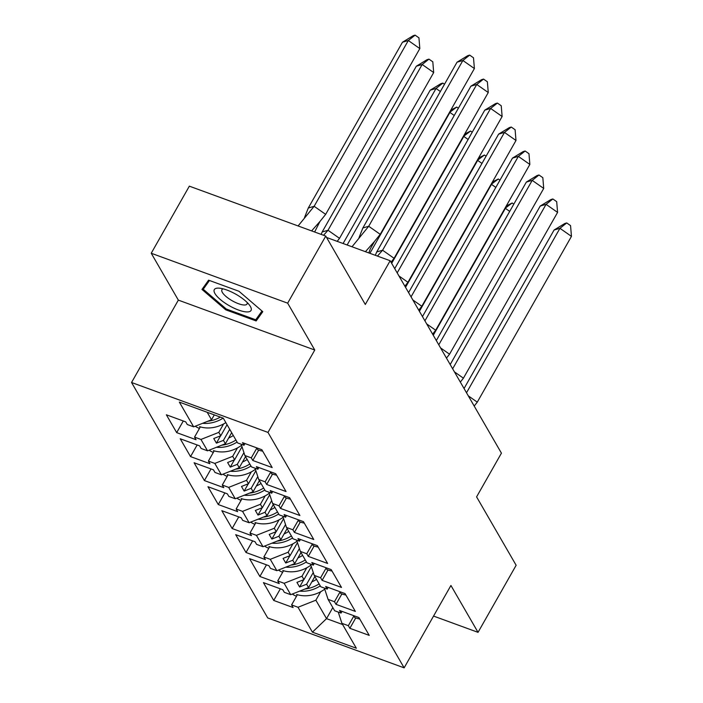 <?xml version="1.0" encoding="UTF-8"?>
<svg xmlns="http://www.w3.org/2000/svg" width="703" height="703" viewBox="0 0 703 703"><rect width="100%" height="100%" fill="white"/><g stroke="black" fill="none" stroke-linecap="round" stroke-linejoin="round"><path stroke-width="1.05" d="M151.233 253.247L178.342 300.119L314.768 350.032L287.659 303.16L151.233 253.247L189.344 186.163L325.761 236.076L365.314 304.469L390.156 260.734L326.57 237.465M287.659 303.16L325.761 236.076M433.549 616.074L478.04 632.349L516.143 565.274L476.59 496.88L501.432 453.154L390.156 260.734M131.549 382.494L267.711 617.937L404.137 667.85L267.975 432.407L131.549 382.494L178.342 300.119M306.798 567.787L302 576.223L303.96 579.597L311.332 566.618M292.931 543.814L288.133 552.242L290.093 555.625L297.466 542.646M279.065 519.833L274.275 528.269L276.226 531.653L283.599 518.665M265.198 495.861L260.409 504.297L262.36 507.671L269.741 494.692M251.331 471.889L246.542 480.316L248.493 483.699L255.874 470.72M237.465 447.908L232.675 456.344L234.635 459.727L242.008 446.739M223.607 423.935L218.809 432.371L220.768 435.746L227.051 424.691M255.048 468.207L258.739 479.49L265.321 490.861L271.736 493.207L270.224 490.597L289.592 497.689L299.9 515.51L280.532 508.427L279.021 505.817L272.606 503.471L279.188 514.842L285.594 517.188L284.082 514.57L303.459 521.661L313.766 539.491L294.399 532.399L292.887 529.79L286.473 527.443L293.054 538.814L299.46 541.161L297.949 538.551L317.325 545.633L327.633 563.463L308.266 556.372L306.754 553.762L300.339 551.416L306.912 562.787L313.327 565.133L311.816 562.523L331.192 569.615L341.5 587.436L322.123 580.353L320.612 577.734L314.206 575.397L320.779 586.768L327.194 589.114L325.682 586.495L345.05 593.587L355.366 611.417L335.99 604.325L334.479 601.715L328.073 599.369L334.646 610.74L341.06 613.086L339.549 610.476L358.917 617.559L369.233 635.389L349.857 628.297L348.345 625.688L341.93 623.341L356.333 648.236L312.404 632.164L298.01 607.269L315.867 600.195L326.535 618.64L342.616 624.519M313.266 572.523L306.622 584.211L308.582 587.594L290.717 594.668L284.311 592.321L282.799 589.712L263.423 582.62L273.731 600.45L293.107 607.541L291.596 604.923L298.01 607.269M290.717 594.668L284.144 583.297L302 576.223M299.399 548.542L292.756 560.238L294.715 563.613L276.85 570.695L270.444 568.349L268.933 565.73L249.556 558.648L259.873 576.478L279.24 583.56L277.729 580.95L284.144 583.297M276.85 570.695L270.277 559.324L288.133 552.242M285.532 524.57L278.898 536.257L280.849 539.64L262.992 546.714L256.577 544.368L255.066 541.758L235.69 534.675L246.006 552.496L265.374 559.588L263.862 556.978L270.277 559.324M262.992 546.714L256.41 535.343L274.275 528.269M271.666 500.598L265.031 512.285L266.982 515.668L249.126 522.742L242.711 520.396L241.199 517.786L221.832 510.694L232.139 528.524L251.507 535.616L249.996 532.997L256.41 535.343M249.126 522.742L242.544 511.371L260.409 504.297M257.808 476.625L251.164 488.313L253.115 491.696L235.259 498.77L228.844 496.423L227.333 493.814L207.965 486.722L218.273 504.552L237.649 511.635L236.138 509.025L242.544 511.371M235.259 498.77L228.677 487.399L246.542 480.316M243.941 452.644L237.298 464.332L239.257 467.715L221.392 474.797L214.977 472.451L213.466 469.832L194.098 462.75L204.406 480.571L223.782 487.662L222.271 485.052L228.677 487.399M221.392 474.797L214.819 463.418L232.675 456.344M229.714 429.296L223.431 440.359L225.391 443.742L207.526 450.816L201.12 448.47L199.608 445.86L180.232 438.769L190.539 456.599L209.916 463.69L208.404 461.071L214.819 463.418M207.526 450.816L200.953 439.445L218.809 432.371M207.2 412.283L211.524 419.77L193.659 426.844L187.253 424.498L185.741 421.888L166.365 414.796L176.681 432.626L196.049 439.709L194.538 437.099L200.953 439.445M193.659 426.844L179.353 402.098L223.282 418.171L237.588 442.916L244.003 445.263L242.491 442.644L261.859 449.735L272.175 467.565L252.799 460.474L251.287 457.864L244.881 455.518L251.454 466.889L257.869 469.235L256.358 466.625L275.725 473.708L286.042 491.538L266.665 484.455L265.154 481.836L258.739 479.49M308.582 587.594L314.865 576.53M303.96 579.597L296.938 582.383L299.61 586.987L306.622 584.211M324.373 588.077L328.073 599.369M294.715 563.613L300.998 552.558M290.093 555.625L283.072 558.402L285.743 563.015L292.756 560.238M310.515 564.105L314.206 575.397M280.849 539.64L287.132 528.586M276.226 531.653L269.214 534.429L271.876 539.043L278.898 536.257M296.648 540.132L300.339 551.416M266.982 515.668L273.265 504.605M262.36 507.671L255.347 510.457L258.01 515.062L265.031 512.285M282.782 516.16L286.473 527.443M253.115 491.696L259.398 480.632M248.493 483.699L241.481 486.476L244.143 491.089L251.164 488.313M268.915 492.179L272.606 503.471M239.257 467.715L245.54 456.66M234.635 459.727L227.614 462.504L230.285 467.117L237.298 464.332M225.391 443.742L231.674 432.679M220.768 435.746L213.747 438.531L216.419 443.145L223.431 440.359M241.191 444.234L244.881 455.518M211.524 419.77L214.301 414.884M314.768 350.032L267.975 432.407M478.04 632.349L450.931 585.476L404.137 667.85M332.818 607.577L326.535 618.64L312.404 632.164M320.656 591.759L315.867 600.195M338.24 612.058L341.93 623.341M183.29 420.992L176.681 432.626M256.788 448.189L251.287 457.864M200.337 426.888L194.538 437.099M258.686 450.113L252.799 460.474M244.969 443.558L244.003 445.263M197.156 444.964L190.539 456.599M211.014 468.936L204.406 480.571M224.881 492.908L218.273 504.552M238.748 516.89L232.139 528.524M252.614 540.862L246.006 552.496M266.481 564.834L259.873 576.478M280.348 588.815L273.731 600.45M270.646 472.161L265.154 481.836M214.204 450.869L208.404 461.071M272.553 474.086L266.665 484.455M258.836 467.53L257.869 469.235M353.837 616.013L348.345 625.688M297.395 594.712L291.596 604.923M355.744 617.937L349.857 628.297M342.027 611.382L341.06 613.086M339.98 592.04L334.479 601.715M283.529 570.739L277.729 580.95M341.878 593.965L335.99 604.325M328.16 587.409L327.194 589.114M326.113 568.068L320.612 577.734M269.662 546.767L263.862 556.978M328.011 569.992L322.123 580.353M314.294 563.428L313.327 565.133M312.246 544.087L306.754 553.762M255.795 522.786L249.996 532.997M314.144 546.011L308.266 556.372M300.427 539.456L299.46 541.161M298.38 520.115L292.887 529.79M241.937 498.814L236.138 509.025M300.286 522.039L294.399 532.399M286.569 515.484L285.594 517.188M284.513 496.142L279.021 505.817M228.071 474.841L222.271 485.052M286.42 498.067L280.532 508.427M272.702 491.502L271.736 493.207M220.566 435.825L216.419 443.145M234.433 459.806L230.285 467.117M248.3 483.778L244.143 491.089M262.166 507.751L258.01 515.062M276.033 531.732L271.876 539.043M289.9 555.704L285.743 563.015M303.758 579.676L299.61 586.987M256.156 320.955L262.781 311.684L239.002 291.288L208.598 280.172L201.972 289.434L225.751 309.83L256.156 320.955L261.085 312.281M226.234 308.977L225.751 309.83M457.029 62.198L467.723 55.686L469.674 55.115L462.882 60.484L474.393 68.551L380.226 234.327L368.715 226.261L462.882 60.484L457.029 62.198L362.862 227.974L368.715 226.261L352.01 246.779M359.031 237.596L362.862 227.974M469.674 55.115L473.506 57.804L474.393 68.551M368.829 252.931L370.332 248.792L374.55 241.384L365.419 251.683M380.226 234.327L374.55 241.384M256.56 447.793L257.676 449.727A28.92 24.218 -30 0 0 262.702 451.185M419.823 48.586L325.656 214.362L314.144 206.295L408.311 40.519L402.459 42.233L413.153 35.721L415.104 35.15L418.944 37.839L419.823 48.586L408.311 40.519L415.104 35.15M311.596 230.9L319.944 221.498L314.636 232.008M319.944 221.498L325.656 214.362M298.098 225.953L314.144 206.295L308.292 208.009L402.459 42.233M308.292 208.009L304.522 217.561M225.848 422.608A28.92 24.218 150 0 1 199.59 426.659L200.03 427.424M207.816 421.238A28.92 24.218 -30 0 0 220.364 417.107M199.459 428.435A28.92 24.218 150 0 1 195.706 426.536L195.469 426.123M202.613 423.294A28.92 24.218 -30 0 0 223.15 418.127M236.551 294.619A21.116 6.617 -150.4 0 0 219.477 288.177A21.116 6.617 -150.4 0 0 214.802 293.283A21.116 6.617 -150.4 0 0 228.818 305.436A21.116 6.617 -150.4 0 0 247.263 311.939A21.116 6.617 -150.4 0 0 249.627 305.304A21.116 6.617 -150.4 0 0 236.551 294.619M223.159 288.854A14.455 4.526 -150.4 0 0 221.92 289.706A14.455 4.526 -150.4 0 0 231.841 300.55A14.455 4.526 -150.4 0 0 247.061 303.995A14.455 4.526 -150.4 0 0 247.148 302.483M261.991 311.007L255.725 319.786L226.261 309.004L203.229 289.249L209.485 280.488M207.543 281.648L203.229 289.249M470.896 86.179L481.59 79.659L483.541 79.088L476.748 84.465L488.26 92.524L394.084 258.3L382.581 250.233L476.748 84.465L470.896 86.179L376.72 251.946L382.581 250.233L377.458 256.085M375.323 255.303L376.72 251.946M483.541 79.088L487.372 81.776L488.26 92.524M394.084 258.3L391.009 262.21M270.418 471.766L271.543 473.699A28.92 24.218 -30 0 0 276.569 475.158M397.186 272.896L490.615 108.438L484.762 110.151L394.726 268.634M484.762 110.151L495.448 103.64L497.399 103.069L501.239 105.758L502.127 116.505L490.615 108.438L497.399 103.069M398.979 275.98L407.951 282.272L502.127 116.505M407.951 282.272L404.875 286.183M284.284 495.747L285.4 497.68A28.92 24.218 -30 0 0 290.427 499.13M411.053 296.868L504.482 132.41L498.629 134.124L408.592 292.606M498.629 134.124L509.315 127.612L511.266 127.041L515.106 129.73L515.993 140.477L504.482 132.41L511.266 127.041M412.846 299.961L421.818 306.253L515.993 140.477M421.818 306.253L418.742 310.155M298.151 519.719L299.267 521.652A28.92 24.218 -30 0 0 304.294 523.111M424.92 320.84L518.348 156.382L512.487 158.096L422.459 316.587M512.487 158.096L523.181 151.584L525.132 151.013L528.972 153.702L529.851 164.449L518.348 156.382L525.132 151.013M426.712 323.934L435.684 330.225L529.851 164.449M435.684 330.225L432.609 334.136M312.018 543.691L313.134 545.625A28.92 24.218 -30 0 0 318.16 547.083M438.786 344.822L532.206 180.363L526.354 182.077L436.326 340.56M526.354 182.077L537.048 175.565L538.999 174.994L542.83 177.683L543.718 188.43L532.206 180.363L538.999 174.994M440.57 347.906L449.551 354.198L543.718 188.43M449.551 354.198L446.467 358.108M325.884 567.673L327 569.606A28.92 24.218 -30 0 0 332.027 571.056M433.689 72.558L339.523 238.335L328.011 230.268L422.178 64.491L416.325 66.214L427.02 59.693L428.971 59.122L432.802 61.811L433.689 72.558L422.178 64.491L428.971 59.122M337.185 241.349L339.523 238.335M323.573 235.277L328.011 230.268L322.159 231.981L416.325 66.214M322.159 231.981L321.157 234.398M233.308 435.517A28.92 24.218 150 0 1 228.624 438.048M241.542 445.324A28.92 24.218 150 0 1 213.457 450.632L213.897 451.405M221.682 445.21A28.92 24.218 -30 0 0 235.936 440.052M213.325 452.407A28.92 24.218 150 0 1 209.573 450.518L209.336 450.105M216.471 447.275A28.92 24.218 -30 0 0 237.087 442.046M440.377 91.513L436.045 88.473L347.133 244.996M343.09 243.51L430.192 90.186L440.886 83.675L442.837 83.103L444.498 84.263M442.837 83.103L436.045 88.473L430.192 90.186M247.175 459.49A28.92 24.218 150 0 1 242.491 462.02M255.409 469.296A28.92 24.218 150 0 1 227.315 474.604L227.763 475.377M235.549 469.182A28.92 24.218 -30 0 0 249.802 464.024M227.192 476.388A28.92 24.218 150 0 1 223.44 474.49L223.203 474.077M230.338 471.247A28.92 24.218 -30 0 0 250.953 466.027M454.243 115.485L449.911 112.445L369.883 253.317M450.825 110.037L456.695 107.076L458.365 108.236M456.695 107.076L449.366 112.603M261.041 483.471A28.92 24.218 150 0 1 256.358 485.993M269.275 493.269A28.92 24.218 150 0 1 241.182 498.585L241.63 499.35M249.416 493.163A28.92 24.218 -30 0 0 263.669 488.005M241.059 500.36A28.92 24.218 150 0 1 237.306 498.462L237.06 498.049M244.205 495.22A28.92 24.218 -30 0 0 264.82 490M468.11 139.458L463.778 136.417L391.668 263.353M464.692 134.009L470.562 131.048L472.223 132.217M470.562 131.048L463.233 136.575M274.908 507.443A28.92 24.218 150 0 1 270.224 509.974M283.142 517.25A28.92 24.218 150 0 1 255.048 522.557L255.497 523.331M263.274 517.136A28.92 24.218 -30 0 0 277.527 511.977M254.925 524.333A28.92 24.218 150 0 1 251.164 522.443L250.927 522.03M258.071 519.201A28.92 24.218 -30 0 0 278.687 513.972M481.977 163.43L477.645 160.398L405.534 287.325M478.558 157.982L484.429 155.029L486.089 156.189M484.429 155.029L477.1 160.556M288.775 531.415A28.92 24.218 150 0 1 284.082 533.946M297 541.222A28.92 24.218 150 0 1 268.915 546.53L269.363 547.303M277.14 541.108A28.92 24.218 -30 0 0 291.394 535.95M268.783 548.314A28.92 24.218 150 0 1 265.031 546.416L264.794 546.003M271.938 543.173A28.92 24.218 -30 0 0 292.553 537.953M452.653 368.794L546.073 204.336L540.22 206.049L450.192 364.532M540.22 206.049L550.915 199.538L552.866 198.967L556.697 201.656L557.584 212.403L546.073 204.336L552.866 198.967M454.437 371.887L463.418 378.179L557.584 212.403M463.418 378.179L460.333 382.081M339.742 591.645L340.867 593.578A28.92 24.218 -30 0 0 345.894 595.037M495.843 187.411L491.502 184.371L419.401 311.297M492.425 181.963L498.295 179.001L499.956 180.161M498.295 179.001L490.966 184.529M302.642 555.396A28.92 24.218 150 0 1 297.949 557.918M310.867 565.194A28.92 24.218 150 0 1 282.782 570.511L283.221 571.275M291.007 565.089A28.92 24.218 -30 0 0 305.26 559.931M282.65 572.286A28.92 24.218 150 0 1 278.898 570.388L278.66 569.975M285.805 567.145A28.92 24.218 -30 0 0 306.411 561.925M466.52 392.766L559.94 228.308L554.087 230.022L464.05 388.513M554.087 230.022L564.773 223.51L566.732 222.939L570.564 225.628L571.451 236.375L559.94 228.308L566.732 222.939M468.303 395.859L477.275 402.151L571.451 236.375M477.275 402.151L474.2 406.053M353.609 615.617L354.734 617.55A28.92 24.218 -30 0 0 359.76 619.009M509.71 211.383L505.369 208.343L433.268 335.269M506.292 205.935L512.162 202.974L513.823 204.142M512.162 202.974L504.833 208.501M316.499 579.369A28.92 24.218 150 0 1 311.816 581.899M324.733 589.167A28.92 24.218 150 0 1 296.648 594.483L297.088 595.248M304.874 589.061A28.92 24.218 -30 0 0 319.127 583.903M296.517 596.258A28.92 24.218 150 0 1 292.764 594.369L292.527 593.956M299.663 591.126A28.92 24.218 -30 0 0 320.278 585.898"/></g></svg>
